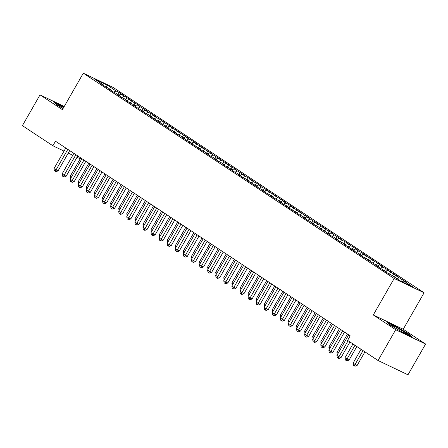 <?xml version="1.0" encoding="UTF-8"?>
<svg xmlns="http://www.w3.org/2000/svg" width="448" height="448" viewBox="0 0 448 448"><rect width="100%" height="100%" fill="white"/><g stroke="black" fill="none" stroke-linecap="round" stroke-linejoin="round"><path stroke-width="0.67" d="M424.099 292.779L113.221 87.489L83.3 73.192L394.178 278.482L424.099 292.779L403.211 329.252L373.29 314.95L395.685 329.739L425.6 344.036L403.211 329.252M425.6 344.036L407.977 374.808L378.056 360.511L395.685 329.739M382.788 267.092L380.414 268.318L386.501 271.818L383.634 270.446L388.483 273.65L391.35 275.022L400.243 280.89L412.698 286.843L403.805 280.974L406.678 282.346L395.724 275.638L398.591 277.01L393.742 273.806L390.874 272.434L387.638 270.295L390.51 271.667L385.661 268.464L382.788 267.092L379.557 264.958L382.424 266.33L377.574 263.127L371.47 259.622L374.343 260.994L369.494 257.79L366.621 256.418L363.39 254.285L366.262 255.657L361.413 252.454L358.54 251.082L355.309 248.948L358.176 250.32L353.326 247.117L347.222 243.611L350.095 244.983L345.246 241.78L342.373 240.408L339.142 238.269L342.009 239.641L331.055 232.932L333.928 234.304L329.078 231.101L326.206 229.729L322.974 227.595L325.842 228.967L320.992 225.764L314.888 222.258L317.761 223.63L306.807 216.922L309.68 218.294L298.726 211.585L301.594 212.951L296.744 209.754L293.877 208.382L290.64 206.242L293.513 207.614L288.663 204.411L285.79 203.039L282.559 200.906L285.426 202.278L280.577 199.074L274.473 195.569L277.346 196.941L272.496 193.738L269.623 192.366L266.392 190.232L269.265 191.604L264.41 188.401L261.542 187.029L258.311 184.895L261.178 186.267L256.329 183.064L253.456 181.692L250.225 179.553L253.098 180.925L248.248 177.727L245.375 176.355L242.144 174.216L245.011 175.588L234.058 168.879L236.93 170.251L232.081 167.048L229.208 165.676L225.977 163.542L228.844 164.914L223.994 161.711L217.89 158.206L220.763 159.578L209.81 152.869L212.682 154.241L207.833 151.038L204.96 149.666L201.729 147.526L204.596 148.898L199.746 145.701L196.879 144.329L193.642 142.19L196.515 143.562L191.666 140.358L188.793 138.986L185.562 136.853L188.429 138.225L183.579 135.022L177.475 131.516L180.348 132.888L175.498 129.685L172.626 128.313L169.394 126.179L172.262 127.551L167.412 124.348L161.308 120.842L164.181 122.214L159.331 119.011L156.458 117.639L153.227 115.5L156.1 116.872L151.25 113.674L148.378 112.302L145.146 110.163L148.014 111.535L137.06 104.826L139.933 106.198L135.083 102.995L132.21 101.623L128.979 99.49L131.846 100.862L126.997 97.658L120.893 94.153L123.766 95.525L118.916 92.322L117.757 94.349M380.397 268.313L375.547 265.11L378.42 266.482L367.466 259.773L370.339 261.145L367.102 259.006L364.235 257.639L359.386 254.436L362.253 255.808L359.022 253.669L356.149 252.297L351.299 249.094L354.172 250.466L348.068 246.96L343.218 243.757L346.086 245.129L342.854 242.995L339.982 241.623L335.132 238.42L338.005 239.792L334.774 237.658L331.901 236.286L327.051 233.083L329.924 234.455L318.965 227.746L321.838 229.118L318.606 226.979L315.734 225.607L310.884 222.41L313.757 223.782L310.52 221.642L307.653 220.27L302.803 217.067L305.67 218.439L302.439 216.306L299.566 214.934L294.717 211.73L297.59 213.102L291.486 209.597L286.636 206.394L289.503 207.766L286.272 205.632L283.399 204.26L278.55 201.057L281.422 202.429L278.191 200.295L275.318 198.923L270.469 195.72L273.342 197.092L270.105 194.953L267.238 193.581L262.388 190.383L265.255 191.755L262.024 189.616L259.151 188.244L254.302 185.041L257.174 186.413L251.07 182.907L246.221 179.704L249.088 181.076L245.857 178.942L242.984 177.57L238.134 174.367L241.007 175.739L237.776 173.606L234.903 172.234L230.054 169.03L232.921 170.402L229.69 168.269L226.822 166.897L221.967 163.694L224.84 165.066L221.609 162.926L218.736 161.554L213.886 158.357L216.759 159.729L213.522 157.59L210.655 156.218L205.806 153.014L208.673 154.386L205.442 152.253L202.569 150.881L197.719 147.678L200.592 149.05L194.488 145.544L189.638 142.341L192.506 143.713L189.274 141.579L186.402 140.207L181.552 137.004L184.425 138.376L181.194 136.242L178.321 134.87L173.471 131.667L176.344 133.039L173.107 130.9L170.24 129.528L165.39 126.33L168.258 127.702L165.026 125.563L162.154 124.191L157.304 120.988L160.177 122.36L154.073 118.854L149.223 115.651L152.09 117.023L148.859 114.89L145.986 113.518L141.137 110.314L144.01 111.686L137.906 108.181L133.056 104.978L135.923 106.35L132.692 104.216L129.819 102.844L124.97 99.641L127.842 101.013L124.611 98.874L121.738 97.502L116.889 94.304L119.762 95.676L116.525 93.537L113.658 92.165L108.808 88.962L111.675 90.334L108.444 88.2L105.571 86.828L100.722 83.625L103.594 84.997L94.702 79.128L107.156 85.075L116.043 90.95L118.916 92.322M378.056 360.511L347.586 340.385L350.196 335.826L55.485 141.215L52.875 145.774L64.025 151.105M120.893 94.153L118.961 95.15M124.13 96.286L121.755 97.513M103.594 84.997L103.65 85.557M128.979 99.49L127.047 100.486M132.21 101.623L129.836 102.85M111.675 90.334L111.731 90.899M137.06 104.826L135.128 105.823M140.297 106.96L137.922 108.186M119.762 95.676L119.818 96.236M145.146 110.163L143.214 111.16M148.378 112.302L146.003 113.523M127.842 101.013L127.898 101.573M153.227 115.5L151.295 116.497M156.458 117.639L154.084 118.86M135.923 106.35L135.985 106.91M161.308 120.842L159.382 121.834M164.545 122.976L162.17 124.202M144.01 111.686L144.066 112.246M169.394 126.179L167.462 127.176M172.626 128.313L170.251 129.539M152.09 117.023L152.146 117.583M177.475 131.516L175.543 132.513M180.712 133.65L178.338 134.876M160.177 122.36L160.233 122.926M185.562 136.853L183.63 137.85M188.793 138.986L186.418 140.213M168.258 127.702L168.314 128.262M193.642 142.19L191.71 143.186M196.879 144.329L194.499 145.55M176.344 133.039L176.4 133.599M201.729 147.526L199.797 148.523M204.96 149.666L202.586 150.886M184.425 138.376L184.481 138.936M209.81 152.869L207.878 153.86M213.041 155.002L210.666 156.229M192.506 143.713L192.567 144.273M217.89 158.206L215.958 159.202M221.127 160.339L218.753 161.566M200.592 149.05L200.648 149.61M225.977 163.542L224.045 164.539M229.208 165.676L226.834 166.902M208.673 154.386L208.729 154.952M234.058 168.879L232.126 169.876M237.294 171.013L234.92 172.239M216.759 159.729L216.815 160.289M242.144 174.216L240.212 175.213M245.375 176.355L243.001 177.576M224.84 165.066L224.896 165.626M250.225 179.553L248.293 180.55M253.456 181.692L251.082 182.913M232.921 170.402L232.982 170.962M258.311 184.895L256.379 185.886M261.542 187.029L259.168 188.255M241.007 175.739L241.063 176.299M266.392 190.232L264.46 191.229M269.623 192.366L267.249 193.592M249.088 181.076L249.15 181.636M274.473 195.569L272.541 196.566M277.71 197.702L275.335 198.929M257.174 186.413L257.23 186.978M282.559 200.906L280.627 201.902M285.79 203.039L283.416 204.266M265.255 191.755L265.311 192.315M290.64 206.242L288.708 207.239M293.877 208.382L291.497 209.602M273.342 197.092L273.398 197.652M298.726 211.585L296.794 212.576M301.958 213.718L299.583 214.939M281.422 202.429L281.478 202.989M306.807 216.922L304.875 217.918M310.038 219.055L307.664 220.282M289.503 207.766L289.565 208.326M314.888 222.258L312.956 223.255M318.125 224.392L315.75 225.618M297.59 213.102L297.646 213.662M322.974 227.595L321.042 228.592M326.206 229.729L323.831 230.955M305.67 218.439L305.726 219.005M331.055 232.932L329.123 233.929M334.292 235.066L331.918 236.292M313.757 223.782L313.813 224.342M339.142 238.269L337.21 239.266M342.373 240.408L339.998 241.629M321.838 229.118L321.894 229.678M347.222 243.611L345.29 244.602M350.459 245.745L348.079 246.966M329.924 234.455L329.98 235.015M355.309 248.948L353.377 249.945M358.54 251.082L356.166 252.308M338.005 239.792L338.061 240.352M363.39 254.285L361.458 255.282M366.621 256.418L364.246 257.645M346.086 245.129L346.147 245.694M371.47 259.622L369.538 260.618M374.707 261.755L372.333 262.982M354.172 250.466L354.228 251.031M379.557 264.958L377.625 265.955M362.253 255.808L362.309 256.368M387.638 270.295L385.706 271.292M390.874 272.434L388.5 273.655M370.339 261.145L370.395 261.705M395.724 275.638L393.792 276.629M398.955 277.771L397.023 278.768M378.42 266.482L378.476 267.042M403.805 280.974L402.175 281.814M386.501 271.818L386.562 272.378M68.236 153.115L72.772 155.282M76.983 157.293L80.198 158.833M64.249 106.456L40.023 94.875L22.4 125.647L52.875 145.774M373.29 314.95L394.178 278.482M40.023 94.875L62.412 109.665L83.3 73.192M116.043 90.95L113.669 92.176M106.131 87.097L107.156 85.075M387.1 322.162L390.398 325.164L402.702 332.466L411.712 336.773L408.414 333.771L396.11 326.469L387.1 322.162M63.918 107.038L53.911 102.144L57.21 105.14L63.028 108.595M401.828 279.143L400.697 281.109M393.742 273.806L392.582 275.834M385.661 268.464L384.496 270.497M377.574 263.127L376.415 265.154M369.494 257.79L368.334 259.818M361.413 252.454L360.248 254.481M353.326 247.117L352.167 249.144M345.246 241.78L344.081 243.807M337.159 236.438L336 238.47M329.078 231.101L327.914 233.128M320.992 225.764L319.833 227.791M312.911 220.427L311.752 222.454M304.83 215.09L303.666 217.118M296.744 209.754L295.585 211.781M288.663 204.411L287.498 206.444M280.577 199.074L279.418 201.102M272.496 193.738L271.331 195.765M264.41 188.401L263.25 190.428M256.329 183.064L255.17 185.091M248.248 177.727L247.083 179.754M240.162 172.385L239.002 174.418M232.081 167.048L230.916 169.075M223.994 161.711L222.835 163.738M215.914 156.374L214.754 158.402M207.833 151.038L206.668 153.065M199.746 145.701L198.587 147.728M191.666 140.358L190.501 142.391M183.579 135.022L182.42 137.049M175.498 129.685L174.334 131.712M167.412 124.348L166.253 126.375M159.331 119.011L158.172 121.038M151.25 113.674L150.086 115.702M143.164 108.332L142.005 110.365M135.083 102.995L133.918 105.022M126.997 97.658L125.838 99.686M408.24 334.079L408.414 333.771M348.113 340.738L338.951 356.737L336.93 355.404L348.701 334.841M349.983 341.97L340.973 357.7L338.951 356.737L338.1 358.109L337.294 357.571L336.93 355.404M340.973 357.7L338.912 358.495L338.1 358.109M361.038 349.272L353.102 363.132L355.118 364.465L357.14 365.434L364.924 351.837M357.14 365.434L355.079 366.223L354.273 365.837L363.059 350.605M354.273 365.837L353.466 365.305L353.102 363.132M342.642 330.837L330.865 351.4L328.843 350.062L340.62 329.504M344.506 332.074L332.886 352.363L330.865 351.4L330.019 352.772L329.207 352.234L328.843 350.062M332.886 352.363L330.826 353.158L330.019 352.772M334.555 325.5L322.784 346.063L320.762 344.725L332.539 324.167M336.426 326.732L324.806 347.026L322.784 346.063L321.933 347.43L321.126 346.898L320.762 344.725M324.806 347.026L322.745 347.816L321.933 347.43M352.957 343.935L345.016 357.795L349.059 360.091L356.843 346.5M349.059 360.091L346.998 360.886L346.186 360.5L354.973 345.268M346.186 360.5L345.38 359.962L345.016 357.795M347.48 334.034L336.935 352.453L338.156 353.259M337.35 354.665L336.935 352.453M392.095 325.433A8.557 0.588 29.8 0 0 391.866 325.534A8.557 0.588 29.8 0 0 398.602 329.986A8.557 0.588 29.8 0 0 406.454 333.956A8.557 0.588 29.8 0 0 406.61 333.978A8.557 0.588 29.8 0 0 400.826 329.918A8.557 0.588 29.8 0 0 392.095 325.433M387.873 322.868L396.082 326.788L408.005 333.866L410.626 336.252M63.588 107.615A8.557 0.588 29.8 0 0 58.912 105.414A8.557 0.588 29.8 0 0 58.682 105.51A8.557 0.588 29.8 0 0 63.045 108.562M54.69 102.844L63.773 107.29M326.474 320.163L314.698 340.721L312.676 339.388L324.453 318.83M328.345 321.395L316.719 341.69L314.698 340.721L313.852 342.093L313.046 341.561L312.676 339.388M316.719 341.69L314.658 342.479L313.852 342.093M318.394 314.826L306.617 335.384L304.595 334.051L316.372 313.494M320.258 316.058L308.638 336.353L306.617 335.384L305.766 336.756L304.959 336.224L304.595 334.051M308.638 336.353L306.578 337.142L305.766 336.756M339.399 328.698L328.849 347.116L330.07 347.922M329.269 349.322L328.849 347.116M331.318 323.361L320.768 341.779L321.989 342.586M321.188 343.986L320.768 341.779M310.307 309.49L298.536 330.047L296.514 328.714L308.286 308.151M312.178 310.722L300.552 331.016L298.536 330.047L297.685 331.419L296.878 330.887L296.514 328.714M300.552 331.016L298.491 331.806L297.685 331.419M323.232 318.024L312.682 336.442L313.902 337.249M313.102 338.649L312.682 336.442M302.226 304.153L290.45 324.71L288.428 323.378L300.205 302.814M304.091 305.385L292.471 325.674L290.45 324.71L289.604 326.082L288.792 325.545L288.428 323.378M292.471 325.674L290.41 326.469L289.604 326.082M315.151 312.687L304.601 331.106L305.822 331.912M305.021 333.312L304.601 331.106M294.14 298.81L282.369 319.374L280.347 318.035L292.118 297.478M296.01 300.048L284.39 320.337L282.369 319.374L281.518 320.746L280.711 320.208L280.347 318.035M284.39 320.337L282.33 321.132L281.518 320.746M307.065 307.345L296.52 325.769L297.741 326.575M296.934 327.975L296.52 325.769M286.059 293.474L274.282 314.037L272.261 312.698L284.038 292.141M287.924 294.706L276.304 315L274.282 314.037L273.437 315.403L272.625 314.871L272.261 312.698M276.304 315L274.243 315.79L273.437 315.403M298.984 302.008L288.434 320.426L289.654 321.233M288.854 322.638L288.434 320.426M277.973 288.137L266.202 308.694L264.18 307.362L275.957 286.804M279.843 289.369L268.223 309.663L266.202 308.694L265.35 310.066L264.544 309.534L264.18 307.362M268.223 309.663L266.162 310.453L265.35 310.066M290.898 296.671L280.353 315.09L281.574 315.896M280.767 317.296L280.353 315.09M269.892 282.8L258.115 303.358L256.099 302.025L267.87 281.467M271.762 284.032L260.137 304.326L258.115 303.358L257.27 304.73L256.463 304.198L256.099 302.025M260.137 304.326L258.076 305.116L257.27 304.73M282.817 291.334L272.266 309.753L273.487 310.559M272.686 311.959L272.266 309.753M261.811 277.463L250.034 298.021L248.013 296.688L259.79 276.125M263.676 278.695L252.056 298.99L250.034 298.021L249.183 299.393L248.377 298.861L248.013 296.688M252.056 298.99L249.995 299.779L249.183 299.393M274.736 285.998L264.186 304.416L265.406 305.222M264.606 306.622L264.186 304.416M253.725 272.121L241.954 292.684L239.932 291.351L251.703 270.788M255.595 273.358L243.975 293.647L241.954 292.684L241.102 294.056L240.296 293.518L239.932 291.351M243.975 293.647L241.909 294.442L241.102 294.056M266.65 280.661L256.105 299.079L257.32 299.886M256.519 301.286L256.105 299.079M245.644 266.784L233.867 287.347L231.846 286.009L243.622 265.451M247.509 268.022L235.889 288.31L233.867 287.347L233.022 288.719L232.21 288.182L231.846 286.009M235.889 288.31L233.828 289.106L233.022 288.719M258.569 275.318L248.018 293.742L249.239 294.549M248.438 295.949L248.018 293.742M237.558 261.447L225.786 282.01L223.765 280.672L235.536 260.114M239.428 262.679L227.808 282.974L225.786 282.01L224.935 283.377L224.129 282.845L223.765 280.672M227.808 282.974L225.747 283.763L224.935 283.377M250.482 269.982L239.938 288.4L241.158 289.206M240.352 290.612L239.938 288.4M229.477 256.11L217.7 276.668L215.678 275.335L227.455 254.778M231.347 257.342L219.722 277.637L217.7 276.668L216.854 278.04L216.042 277.508L215.678 275.335M219.722 277.637L217.661 278.426L216.854 278.04M242.402 264.645L231.851 283.063L233.072 283.87M232.271 285.27L231.851 283.063M221.396 250.774L209.619 271.331L207.598 269.998L219.374 249.441M223.261 252.006L211.641 272.3L209.619 271.331L208.768 272.703L207.962 272.171L207.598 269.998M211.641 272.3L209.58 273.09L208.768 272.703M234.321 259.308L223.77 277.726L224.991 278.533M224.185 279.933L223.77 277.726M213.31 245.437L201.533 265.994L199.517 264.662L211.288 244.098M215.18 246.669L203.554 266.963L201.533 265.994L200.687 267.366L199.881 266.834L199.517 264.662M203.554 266.963L201.494 267.753L200.687 267.366M226.234 253.971L215.684 272.39L216.905 273.196M216.104 274.596L215.684 272.39M205.229 240.094L193.452 260.658L191.43 259.325L203.207 238.762M207.094 241.332L195.474 261.621L193.452 260.658L192.606 262.03L191.794 261.492L191.43 259.325M195.474 261.621L193.413 262.416L192.606 262.03M218.154 248.634L207.603 267.053L208.824 267.859M208.023 269.259L207.603 267.053M197.142 234.758L185.371 255.321L183.35 253.982L195.121 233.425M199.013 235.995L187.393 256.284L185.371 255.321L184.52 256.693L183.714 256.155L183.35 253.982M187.393 256.284L185.332 257.079L184.52 256.693M210.067 243.292L199.522 261.716L200.743 262.517M199.937 263.922L199.522 261.716M189.062 229.421L177.285 249.984L175.263 248.646L187.04 228.088M190.926 230.653L179.306 250.947L177.285 249.984L176.439 251.35L175.627 250.818L175.263 248.646M179.306 250.947L177.246 251.737L176.439 251.35M201.986 237.955L191.436 256.374L192.657 257.18M191.856 258.586L191.436 256.374M180.975 224.084L169.204 244.642L167.182 243.309L178.959 222.751M182.846 225.316L171.226 245.61L169.204 244.642L168.353 246.014L167.546 245.482L167.182 243.309M171.226 245.61L169.165 246.4L168.353 246.014M193.9 232.618L183.355 251.037L184.576 251.843M183.77 253.243L183.355 251.037M172.894 218.747L161.118 239.305L159.102 237.972L170.873 217.414M174.765 219.979L163.139 240.274L161.118 239.305L160.272 240.677L159.466 240.145L159.102 237.972M163.139 240.274L161.078 241.063L160.272 240.677M185.819 227.282L175.269 245.7L176.49 246.506M175.689 247.906L175.269 245.7M164.814 213.41L153.037 233.968L151.015 232.635L162.792 212.072M166.678 214.642L155.058 234.937L153.037 233.968L152.186 235.34L151.379 234.808L151.015 232.635M155.058 234.937L152.998 235.726L152.186 235.34M156.727 208.068L144.956 228.631L142.934 227.298L154.706 206.735M158.598 209.306L146.978 229.594L144.956 228.631L144.105 230.003L143.298 229.466L142.934 227.298M146.978 229.594L144.911 230.39L144.105 230.003M148.646 202.731L136.87 223.294L134.848 221.956L146.625 201.398M150.511 203.969L138.891 224.258L136.87 223.294L136.024 224.666L135.212 224.129L134.848 221.956M138.891 224.258L136.83 225.053L136.024 224.666M140.56 197.394L128.789 217.958L126.767 216.619L138.538 196.062M142.43 198.626L130.81 218.921L128.789 217.958L127.938 219.324L127.131 218.792L126.767 216.619M130.81 218.921L128.75 219.71L127.938 219.324M132.479 192.058L120.702 212.615L118.681 211.282L130.458 190.725M134.344 193.29L122.724 213.584L120.702 212.615L119.857 213.987L119.045 213.455L118.681 211.282M122.724 213.584L120.663 214.374L119.857 213.987M124.393 186.721L112.622 207.278L110.6 205.946L122.377 185.382M126.263 187.953L114.643 208.247L112.622 207.278L111.77 208.65L110.964 208.118L110.6 205.946M114.643 208.247L112.582 209.037L111.77 208.65M116.312 181.384L104.535 201.942L102.519 200.609L114.29 180.046M118.182 182.616L106.557 202.91L104.535 201.942L103.69 203.314L102.883 202.782L102.519 200.609M106.557 202.91L104.496 203.7L103.69 203.314M177.738 221.945L167.188 240.363L168.409 241.17M167.608 242.57L167.188 240.363M169.652 216.608L159.102 235.026L160.322 235.833M159.522 237.233L159.102 235.026M161.571 211.266L151.021 229.69L152.242 230.49M151.441 231.896L151.021 229.69M153.485 205.929L142.94 224.347L144.161 225.154M143.354 226.559L142.94 224.347M145.404 200.592L134.854 219.01L136.074 219.817M135.274 221.217L134.854 219.01M137.318 195.255L126.773 213.674L127.994 214.48M127.187 215.88L126.773 213.674M129.237 189.918L118.686 208.337L119.907 209.143M119.106 210.543L118.686 208.337M108.231 176.042L96.454 196.605L94.433 195.272L106.21 174.709M110.096 177.279L98.476 197.568L96.454 196.605L95.609 197.977L94.797 197.439L94.433 195.272M98.476 197.568L96.415 198.363L95.609 197.977M121.156 184.582L110.606 203L111.826 203.806M111.026 205.206L110.606 203M100.145 170.705L88.374 191.268L86.352 189.93L98.123 169.372M102.015 171.942L90.395 192.231L88.374 191.268L87.522 192.64L86.716 192.102L86.352 189.93M90.395 192.231L88.329 193.026L87.522 192.64M113.07 179.239L102.525 197.663L103.74 198.464M102.939 199.87L102.525 197.663M92.064 165.368L80.287 185.926L78.266 184.593L90.042 164.035M93.929 166.6L82.309 186.894L80.287 185.926L79.442 187.298L78.63 186.766L78.266 184.593M82.309 186.894L80.248 187.684L79.442 187.298M104.989 173.902L94.438 192.321L95.659 193.127M94.858 194.533L94.438 192.321M83.978 160.031L72.206 180.589L70.185 179.256L81.962 158.698M85.848 161.263L74.228 181.558L72.206 180.589L71.355 181.961L70.549 181.429L70.185 179.256M74.228 181.558L72.167 182.347L71.355 181.961M96.902 168.566L86.358 186.984L87.578 187.79M86.772 189.19L86.358 186.984M75.897 154.694L64.12 175.252L62.098 173.919L73.875 153.356M77.767 155.926L66.142 176.221L64.12 175.252L63.274 176.624L62.462 176.092L62.098 173.919M66.142 176.221L64.081 177.01L63.274 176.624M88.822 163.229L78.271 181.647L79.492 182.454M78.691 183.854L78.271 181.647M67.816 149.358L56.039 169.915L54.018 168.582L65.794 148.019M69.681 150.59L58.061 170.884L56.039 169.915L55.188 171.287L54.382 170.755L54.018 168.582M58.061 170.884L56 171.674L55.188 171.287M80.741 157.892L70.19 176.31L71.411 177.117M70.605 178.517L70.19 176.31"/></g></svg>
